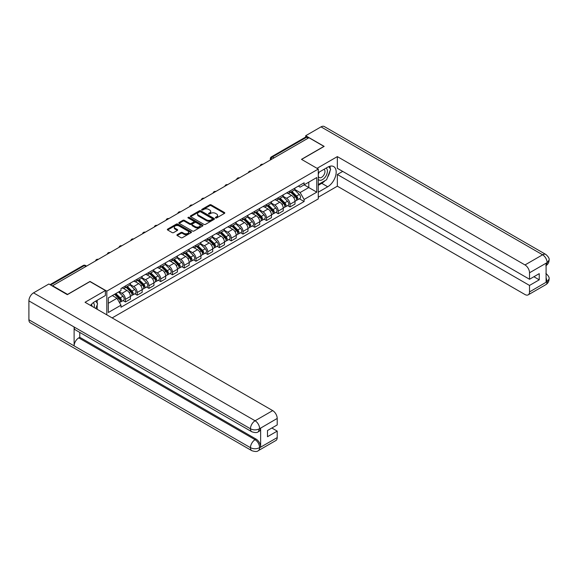 <?xml version="1.0" encoding="UTF-8"?>
<svg xmlns="http://www.w3.org/2000/svg" width="578" height="578" viewBox="0 0 578 578"><rect width="100%" height="100%" fill="white"/><g stroke="black" fill="none" stroke-linecap="round" stroke-linejoin="round"><path stroke-width="0.87" d="M215.587 217.928A0.73 0.426 0 0 0 216.627 217.928L224.481 213.39A1.048 0.607 0 0 0 224.791 212.964A1.048 0.607 0 0 0 224.481 212.531L211.165 204.85A1.048 0.607 0 0 0 209.691 204.85L201.83 209.388A0.73 0.426 0 0 0 202.864 209.98L203.882 209.395A3.345 1.936 0 0 1 208.615 209.395L209.727 210.038A3.345 1.936 0 0 1 210.71 211.404A3.345 1.936 0 0 1 209.727 212.769L208.709 213.354A0.73 0.426 0 0 0 209.742 213.954L210.76 213.369A3.345 1.936 0 0 1 215.493 213.369L216.606 214.005A3.345 1.936 0 0 1 217.588 215.377A3.345 1.936 0 0 1 216.606 216.743L215.587 217.328A0.73 0.426 0 0 0 215.587 217.928L215.587 217.328M177.215 234.654A1.048 0.607 0 0 0 176.911 235.08A1.048 0.607 0 0 0 177.215 235.513L180.95 237.666A1.048 0.607 0 0 0 182.431 237.666L191.159 232.631A1.048 0.607 0 0 0 191.463 232.197A1.048 0.607 0 0 0 191.159 231.771L177.843 224.083A1.048 0.607 0 0 0 176.362 224.083L167.634 229.126A1.048 0.607 0 0 0 167.331 229.553A1.048 0.607 0 0 0 167.634 229.979L172.15 232.587A1.048 0.607 0 0 0 173.631 232.587L177.367 230.427A1.048 0.607 0 0 0 177.67 230.001A1.048 0.607 0 0 0 177.367 229.574L175.127 228.281A2.796 1.618 0 0 1 174.303 227.14A2.796 1.618 0 0 1 176.037 225.644A2.796 1.618 0 0 1 179.086 225.998L187.85 231.056A2.796 1.618 0 0 1 188.666 232.197A2.796 1.618 0 0 1 186.94 233.693A2.796 1.618 0 0 1 183.891 233.346L182.431 232.501A1.048 0.607 0 0 0 180.95 232.501L177.215 234.654L177.215 235.513M106.822 291.139L90.016 281.435L67.561 294.404L52.562 285.742L308.941 137.723L323.933 146.386L301.478 159.347L318.283 169.051L106.822 291.139L106.822 314.851M203.955 224.387A1.048 0.607 0 0 0 205.436 224.387L214.163 219.344A1.048 0.607 0 0 0 214.474 218.918A1.048 0.607 0 0 0 214.163 218.491L200.848 210.804A1.048 0.607 0 0 0 199.367 210.804L190.639 215.847A1.048 0.607 0 0 0 190.335 216.273A1.048 0.607 0 0 0 190.639 216.699L203.955 224.387M188.385 218.087A0.73 0.426 0 0 1 189.122 218.188L202.647 225.998L193.933 231.027A1.048 0.607 0 0 1 192.452 231.027L179.137 223.339L179.137 222.487A1.048 0.607 0 0 0 178.833 222.913A1.048 0.607 0 0 0 179.137 223.339M179.137 222.487L182.872 220.326A1.048 0.607 0 0 1 184.353 220.326L189.757 223.448A1.048 0.607 0 0 0 191.231 223.448L193.709 222.017A1.048 0.607 0 0 0 194.02 221.591A1.048 0.607 0 0 0 193.709 221.164L188.088 217.913A0.73 0.426 0 0 1 189.122 217.321L202.661 225.131A1.048 0.607 0 0 1 202.965 225.557A1.048 0.607 0 0 1 202.661 225.984L202.661 225.131M112.139 317.922L318.283 198.897L318.283 169.051M52.562 285.742L52.562 286.132M274.044 157.873L272.462 156.956A2.131 1.228 60 0 0 271.4 156.855L305.538 137.145A2.131 1.228 60 0 1 306.6 137.246L272.462 156.956A2.131 1.228 120 0 0 270.959 159.571L270.959 159.658M308.182 138.164L306.6 137.246M290.026 190.935A4.906 2.832 60 0 1 289.007 193.139L293.978 190.27A4.906 2.832 -120 0 0 294.997 188.067M282.967 196.217L286.558 198.29A4.906 2.832 60 0 1 290.026 204.294L294.997 201.426A4.906 2.832 -120 0 0 291.529 195.422L287.967 193.363M294.997 201.426L294.997 204.077L290.026 206.953L287.642 205.573M289.007 193.139A4.906 2.832 60 0 1 286.594 192.915M290.026 204.294L290.026 206.953M278.264 197.727A4.906 2.832 60 0 1 277.252 199.923L282.223 197.055A4.906 2.832 -120 0 0 283.242 194.851M275.879 212.357L278.264 213.737L283.242 210.862L283.242 208.21A4.906 2.832 -120 0 0 279.774 202.206L276.212 200.154M277.252 199.923A4.906 2.832 60 0 1 274.839 199.706M271.205 203.001L274.803 205.082A4.906 2.832 60 0 1 278.264 211.086L278.264 213.737M266.509 204.511A4.906 2.832 60 0 1 265.497 206.714L270.468 203.839A4.906 2.832 -120 0 0 271.487 201.643M264.124 219.149L266.509 220.521L271.487 217.653L271.487 215.002A4.906 2.832 -120 0 0 268.019 208.998L264.457 206.938M265.497 206.714A4.906 2.832 60 0 1 263.084 206.491M259.45 209.792L263.041 211.866A4.906 2.832 60 0 1 266.509 217.87L266.509 220.521M254.754 211.302A4.906 2.832 60 0 1 253.742 213.499L258.713 210.63A4.906 2.832 -120 0 0 259.732 208.427M252.369 225.933L254.754 227.313L259.732 224.437L259.732 221.786A4.906 2.832 -120 0 0 256.264 215.782L252.702 213.723M253.742 213.499A4.906 2.832 60 0 1 251.329 213.282M247.695 216.577L251.286 218.65A4.906 2.832 60 0 1 254.754 224.654L254.754 227.313M242.998 218.087A4.906 2.832 60 0 1 241.98 220.29L246.958 217.415A4.906 2.832 -120 0 0 247.969 215.218M240.614 232.724L242.998 234.097L247.969 231.229L247.969 228.57A4.906 2.832 -120 0 0 244.508 222.566L240.947 220.514M241.98 220.29A4.906 2.832 60 0 1 239.567 220.066M235.94 223.368L239.53 225.442A4.906 2.832 60 0 1 242.998 231.446L242.998 234.097M231.243 224.878A4.906 2.832 60 0 1 230.225 227.075L235.203 224.206A4.906 2.832 -120 0 0 236.214 222.003M228.859 239.509L231.243 240.889L236.214 238.013L236.214 235.362A4.906 2.832 -120 0 0 232.746 229.358L229.191 227.299M230.225 227.075A4.906 2.832 60 0 1 227.811 226.858M224.185 230.152L227.775 232.226A4.906 2.832 60 0 1 231.243 238.23L231.243 240.889M219.488 231.662A4.906 2.832 60 0 1 218.47 233.866L223.448 230.99A4.906 2.832 -120 0 0 224.459 228.794M217.104 246.3L219.488 247.673L224.459 244.805L224.459 242.146A4.906 2.832 -120 0 0 220.991 236.142L217.436 234.09M218.47 233.866A4.906 2.832 60 0 1 216.056 233.642M212.429 236.944L216.02 239.017A4.906 2.832 60 0 1 219.488 245.021L219.488 247.673M207.726 238.447A4.906 2.832 60 0 1 206.714 240.65L211.685 237.782A4.906 2.832 -120 0 0 212.704 235.578M205.342 253.085L207.733 254.465L212.704 251.589L212.704 248.937A4.906 2.832 -120 0 0 209.236 242.933L205.674 240.874M206.714 240.65A4.906 2.832 60 0 1 204.301 240.426M200.667 243.728L204.265 245.802A4.906 2.832 60 0 1 207.733 251.806L207.733 254.465M195.971 245.238A4.906 2.832 60 0 1 194.959 247.435L199.93 244.566A4.906 2.832 -120 0 0 200.949 242.363M193.587 259.869L195.971 261.249L200.949 258.373L200.949 255.722A4.906 2.832 -120 0 0 197.481 249.718L193.919 247.666M194.959 247.435A4.906 2.832 60 0 1 192.546 247.218M188.912 250.512L192.51 252.593A4.906 2.832 60 0 1 195.971 258.597L195.971 261.249M184.216 252.022A4.906 2.832 60 0 1 183.204 254.226L188.175 251.351A4.906 2.832 -120 0 0 189.194 249.154M181.832 266.66L184.216 268.033L189.194 265.165L189.194 262.513A4.906 2.832 -120 0 0 185.726 256.509L182.164 254.45M183.204 254.226A4.906 2.832 60 0 1 180.791 254.002M177.157 257.304L180.748 259.377A4.906 2.832 60 0 1 184.216 265.381L184.216 268.033M172.461 258.814A4.906 2.832 60 0 1 171.449 261.01L176.42 258.142A4.906 2.832 -120 0 0 177.432 255.938M170.077 273.445L172.461 274.825L177.432 271.949L177.432 269.297A4.906 2.832 -120 0 0 173.971 263.293L170.409 261.234M171.449 261.01A4.906 2.832 60 0 1 169.029 260.794M165.402 264.088L168.993 266.162A4.906 2.832 60 0 1 172.461 272.166L172.461 274.825M160.706 265.598A4.906 2.832 60 0 1 159.687 267.802L164.665 264.926A4.906 2.832 -120 0 0 165.676 262.73M158.321 280.236L160.706 281.609L165.676 278.74L165.676 276.082A4.906 2.832 -120 0 0 162.216 270.078L158.654 268.026M159.687 267.802A4.906 2.832 60 0 1 157.274 267.578M153.647 270.88L157.238 272.953A4.906 2.832 60 0 1 160.706 278.957L160.706 281.609M148.951 272.39A4.906 2.832 60 0 1 147.932 274.586L152.91 271.718A4.906 2.832 -120 0 0 153.921 269.514M146.566 287.02L148.951 288.4L153.921 285.525L153.921 282.873A4.906 2.832 -120 0 0 150.453 276.869L146.899 274.81M147.932 274.586A4.906 2.832 60 0 1 145.519 274.369M141.892 277.664L145.483 279.738A4.906 2.832 60 0 1 148.951 285.742L148.951 288.4M137.196 279.174A4.906 2.832 60 0 1 136.177 281.378L141.148 278.502A4.906 2.832 -120 0 0 142.166 276.306M134.811 293.812L137.196 295.185L142.166 292.316L142.166 289.657A4.906 2.832 -120 0 0 138.698 283.654L135.136 281.602M136.177 281.378A4.906 2.832 60 0 1 133.764 281.154M130.137 284.455L133.728 286.529A4.906 2.832 60 0 1 137.196 292.533L137.196 295.185M125.433 285.958A4.906 2.832 60 0 1 124.422 288.162L129.393 285.294A4.906 2.832 -120 0 0 130.411 283.09M123.049 300.596L125.433 301.976L130.411 299.101L130.411 296.449A4.906 2.832 -120 0 0 126.943 290.445L123.381 288.386M124.422 288.162A4.906 2.832 60 0 1 122.009 287.938M119.104 291.659L121.972 293.313A4.906 2.832 60 0 1 125.433 299.317L125.433 301.976M298.349 186.13L300.119 187.149L316.773 177.54L308.789 182.149L308.789 187.547L300.119 192.546L294.722 189.432M108.332 303.277L116.994 298.277L120.99 305.191L108.332 312.503L108.332 297.88L120.99 290.575L120.99 288.53L304.115 182.8L304.115 184.844L316.773 192.156L304.115 199.468L300.119 192.546M316.773 177.54L316.773 192.156M120.99 305.191L120.99 307.236L304.115 201.512L304.115 199.468M116.994 298.277L112.327 295.575M299.397 198.789L304.115 201.512M215.883 218.029L216.606 217.61A3.345 1.936 0 0 0 217.588 216.244L217.588 215.377M210.71 211.404L210.71 212.271A3.345 1.936 0 0 1 209.727 213.636L209.005 214.055M224.481 212.531L224.481 213.39L211.165 205.717A1.048 0.607 0 0 0 209.691 205.717L202.119 210.089M214.163 218.491L214.163 219.344L200.848 211.678A1.048 0.607 0 0 0 199.367 211.678L190.653 216.707M212.314 219.221A0.73 0.426 0 0 0 212.314 218.621L200.631 211.873A0.73 0.426 0 0 0 199.591 211.873L198.521 212.494A3.345 1.936 0 0 0 197.539 213.86A3.345 1.936 0 0 0 198.521 215.226L206.505 219.835A3.345 1.936 0 0 0 211.245 219.835L212.314 219.221L212.314 220.088A0.73 0.426 0 0 0 212.531 219.792L212.531 218.918M197.539 213.86L197.539 214.727A3.345 1.936 0 0 0 198.521 216.093L198.521 215.226M212.314 220.088L211.245 220.709A3.345 1.936 0 0 1 206.505 220.709L198.521 216.093M179.151 223.346L182.872 221.201L182.872 220.326M194.02 221.591L194.02 222.458A1.048 0.607 0 0 1 193.709 222.884L191.231 224.315A1.048 0.607 0 0 1 189.757 224.315L184.353 221.201A1.048 0.607 0 0 0 182.872 221.201M195.357 226.677A2.796 1.618 0 0 0 198.406 227.031A2.796 1.618 0 0 0 200.133 225.536A2.796 1.618 0 0 0 199.316 224.394L196.224 222.609A1.048 0.607 0 0 0 194.75 222.609L192.272 224.04A1.048 0.607 0 0 0 191.961 224.474A1.048 0.607 0 0 0 192.272 224.9L195.357 226.677L195.357 227.551A2.796 1.618 0 0 0 198.406 227.898A2.796 1.618 0 0 0 200.133 226.41L200.133 225.536M191.961 224.474L191.961 225.341A1.048 0.607 0 0 0 192.272 225.767L192.272 224.9M195.357 227.551L192.272 225.767M188.666 232.197L188.666 233.071A2.796 1.618 0 0 1 186.94 234.567A2.796 1.618 0 0 1 183.891 234.213L182.431 233.368A1.048 0.607 0 0 0 180.95 233.368L177.229 235.521M174.303 227.14L174.303 228.007A2.796 1.618 0 0 0 175.127 229.155L175.127 228.281M177.352 230.434L175.127 229.155M191.145 232.638L177.843 224.958A1.048 0.607 0 0 0 176.362 224.958L167.649 229.986M290.655 192.185L295.286 196.758A2.666 1.539 60 0 1 295.987 200.754L294.997 201.325M291.579 193.095L293.545 194.23M291.168 191.889L296.239 196.896A1.279 0.737 60 0 1 296.579 198.81A1.279 0.737 60 0 1 296.463 198.861M291.933 191.448L296.565 196.014A2.666 1.539 60 0 1 297.273 200.01A2.666 1.539 60 0 1 296.463 200.096M294.527 189.765L299.281 194.454A2.666 1.539 60 0 1 299.982 198.442L297.273 200.01M278.899 198.976L283.531 203.543A2.666 1.539 60 0 1 284.231 207.538L283.242 208.109M279.824 199.887L281.789 201.021M279.412 198.68L284.484 203.68A1.279 0.737 60 0 1 284.824 205.602A1.279 0.737 60 0 1 284.708 205.645M280.178 198.232L284.81 202.806A2.666 1.539 60 0 1 285.518 206.801A2.666 1.539 60 0 1 284.708 206.881M282.772 196.549L287.526 201.238A2.666 1.539 60 0 1 288.227 205.233L285.518 206.801M267.144 205.761L271.776 210.334A2.666 1.539 60 0 1 272.476 214.322L271.487 214.9M268.069 206.671L270.027 207.805M267.657 205.465L272.729 210.471A1.279 0.737 60 0 1 273.069 212.386A1.279 0.737 60 0 1 272.946 212.429M268.423 205.024L273.054 209.59A2.666 1.539 60 0 1 273.755 213.585A2.666 1.539 60 0 1 272.953 213.672M271.017 203.333L275.771 208.022A2.666 1.539 60 0 1 276.472 212.018L273.755 213.585M325.074 180.625A11.986 6.922 120 0 1 321.751 183.327L327.704 186.759A11.986 6.922 120 0 0 335.536 176.196A11.986 6.922 120 0 0 333.701 166.587A11.986 6.922 120 0 0 327.704 167.179L318.283 172.62M327.704 186.759L318.283 192.199M318.283 197.206L337.35 186.195L337.35 174.491L529.52 285.438L529.52 291.919L547.221 281.609L546.094 282.129L546.094 263.424L547.113 262.622L529.52 272.78A6.394 3.692 -120 0 0 524.997 264.948L542.59 254.79L321.036 126.871L305.697 135.722L324.164 146.386L301.593 159.412M342.696 171.406L337.35 174.491M533.891 276.739L539.238 279.824L539.238 273.647L529.52 279.261L337.35 168.314L337.35 156.609L524.997 264.948M317.04 168.335L337.35 156.609M337.35 186.195L524.997 294.534A6.394 3.692 -120 0 0 528.191 294.852A6.394 3.692 -120 0 0 529.52 291.919M321.036 126.871A6.553 3.786 -60 0 1 324.309 126.546L545.87 254.465A6.553 3.786 -60 0 0 542.59 254.79A6.394 3.692 60 0 1 547.113 262.622M305.697 137.073L305.697 135.722M529.52 279.261L529.52 272.78M539.238 279.824L529.52 285.438M327.451 177.482A11.986 6.922 120 0 0 330.031 170.835M330.226 168.689A11.986 6.922 120 0 0 329.93 166.24M321.751 183.327L318.283 185.328M546.094 277.657L547.113 281.544M545.87 273.387C548.443 275.699 549.519 277.548 549.1 278.936L547.236 281.602M545.87 254.465C548.443 256.755 549.519 258.619 549.1 260.057L547.229 262.687M251.813 431.759A6.553 3.786 -60 0 1 250.462 428.804C253.475 430.249 256.488 430.234 259.493 428.76L258.294 431.752C257.217 432.835 255.064 432.843 251.813 431.759L75.472 329.944A6.553 3.786 -60 0 1 74.114 326.989L28.9 300.885A6.553 3.786 -60 0 1 33.531 292.858L48.87 284L67.337 294.664L89.944 281.609L105.391 290.532L105.391 295.531L94.691 301.709A11.986 6.922 120 0 0 90.493 305.422M105.391 290.532L85.045 302.28L272.693 410.611A6.394 3.692 60 0 1 277.209 418.443L277.209 424.931L267.491 430.538L267.491 436.722L277.209 431.109L277.209 437.589A6.394 3.692 60 0 1 275.887 440.515L258.294 450.674A6.394 3.692 -120 0 0 259.616 447.748L277.209 437.589M96.916 309.129L99.438 310.588M97.176 308.977L97.176 304.96M97.176 303.161L97.176 300.278M258.294 450.674C257.268 451.758 255.115 451.765 251.813 450.681L30.258 322.77A6.553 3.786 -60 0 1 28.9 319.764L74.114 345.875A6.553 3.786 -60 0 1 78.752 337.892L255.093 439.699L256.112 439.114A6.394 3.692 60 0 1 260.635 446.946L260.635 428.233A6.394 3.692 60 0 1 259.305 431.159L258.294 431.752M28.9 300.885L28.9 319.764M33.531 292.858L255.093 420.77A6.553 3.786 -60 0 0 250.462 428.804L74.114 326.989L74.114 345.875L250.462 447.683C253.467 449.135 256.48 449.135 259.5 447.683L259.616 447.748M277.209 431.109L271.862 428.016M79.771 332.429L79.771 337.299L256.112 439.114M79.771 337.299L78.752 337.892M318.283 179.281A6.929 4.003 120 0 0 323.796 178.681A6.929 4.003 120 0 0 327.401 171.139A6.929 4.003 120 0 0 326.144 168.082M318.861 172.287A6.929 4.003 120 0 0 318.283 173.537M318.283 175.849A4.74 2.738 120 0 0 319.237 177.562A4.74 2.738 120 0 0 322.892 176.29A4.74 2.738 120 0 0 324.966 171.522A4.74 2.738 120 0 0 323.983 169.347A4.74 2.738 120 0 0 323.969 169.34M319.258 172.056A4.74 2.738 120 0 0 318.283 174.903M328.788 166.637L330.638 169.275L326.57 179.758L318.435 184.454M94.156 307.539A6.929 4.003 120 0 0 94.387 305.668A6.929 4.003 120 0 0 93.239 302.691M91.945 306.261A4.74 2.738 120 0 0 91.953 306.051A4.74 2.738 120 0 0 91.461 304.317M95.731 301.109L97.624 303.804L95.803 308.493M255.389 212.552L260.021 217.118A2.666 1.539 60 0 1 260.721 221.114L259.724 221.685M256.314 213.463L258.272 214.597M255.902 212.256L260.974 217.256A1.279 0.737 60 0 1 261.307 219.17A1.279 0.737 60 0 1 261.191 219.221M256.668 211.808L261.299 216.382A2.666 1.539 60 0 1 262 220.37A2.666 1.539 60 0 1 261.198 220.456M259.262 210.125L264.016 214.814A2.666 1.539 60 0 1 264.717 218.809L262 220.37M243.634 219.337L248.265 223.903A2.666 1.539 60 0 1 248.966 227.898L247.969 228.476M244.552 220.247L246.517 221.381M244.147 219.04L249.219 224.04A1.279 0.737 60 0 1 249.552 225.962A1.279 0.737 60 0 1 249.436 226.005M244.913 218.6L249.544 223.166A2.666 1.539 60 0 1 250.245 227.161A2.666 1.539 60 0 1 249.443 227.248M247.507 216.909L252.254 221.598A2.666 1.539 60 0 1 252.962 225.593L250.245 227.161M231.872 226.121L236.503 230.694A2.666 1.539 60 0 1 237.211 234.69L236.214 235.26M232.797 227.038L234.762 228.166M232.385 225.825L237.457 230.832A1.279 0.737 60 0 1 237.796 232.746A1.279 0.737 60 0 1 237.681 232.797M233.158 225.384L237.789 229.95A2.666 1.539 60 0 1 238.49 233.946A2.666 1.539 60 0 1 237.688 234.032M235.745 223.7L240.499 228.389A2.666 1.539 60 0 1 241.199 232.385L238.49 233.946M220.117 232.912L224.748 237.479A2.666 1.539 60 0 1 225.456 241.474L224.459 242.052M221.042 233.823L223.007 234.957M220.63 232.616L225.702 237.616A1.279 0.737 60 0 1 226.041 239.538A1.279 0.737 60 0 1 225.926 239.581M221.403 232.168L226.034 236.742A2.666 1.539 60 0 1 226.735 240.737A2.666 1.539 60 0 1 225.926 240.824M223.989 230.485L228.744 235.174A2.666 1.539 60 0 1 229.444 239.169L226.735 240.737M208.362 239.697L212.993 244.27A2.666 1.539 60 0 1 213.694 248.265L212.704 248.836M209.287 240.607L211.252 241.741M208.875 239.4L213.947 244.407A1.279 0.737 60 0 1 214.286 246.322A1.279 0.737 60 0 1 214.171 246.373M209.641 238.96L214.272 243.526A2.666 1.539 60 0 1 214.98 247.521A2.666 1.539 60 0 1 214.171 247.608M212.234 237.276L216.988 241.965A2.666 1.539 60 0 1 217.689 245.953L214.98 247.521M196.607 246.488L201.238 251.054A2.666 1.539 60 0 1 201.939 255.05L200.949 255.621M197.531 247.398L199.489 248.533M197.12 246.192L202.192 251.192A1.279 0.737 60 0 1 202.531 253.113A1.279 0.737 60 0 1 202.416 253.157M197.886 245.744L202.517 250.317A2.666 1.539 60 0 1 203.225 254.313A2.666 1.539 60 0 1 202.416 254.392M200.479 244.061L205.233 248.75A2.666 1.539 60 0 1 205.934 252.745L203.225 254.313M184.852 253.272L189.483 257.846A2.666 1.539 60 0 1 190.184 261.834L189.187 262.412M185.776 254.183L187.734 255.317M185.365 252.976L190.437 257.983A1.279 0.737 60 0 1 190.769 259.898A1.279 0.737 60 0 1 190.653 259.941M186.13 252.535L190.762 257.102A2.666 1.539 60 0 1 191.463 261.097A2.666 1.539 60 0 1 190.661 261.184M188.724 250.845L193.478 255.534A2.666 1.539 60 0 1 194.179 259.529L191.463 261.097M173.097 260.064L177.728 264.63A2.666 1.539 60 0 1 178.429 268.626L177.432 269.196M174.014 260.974L175.979 262.109M173.61 259.768L178.681 264.767A1.279 0.737 60 0 1 179.014 266.682A1.279 0.737 60 0 1 178.898 266.733M174.375 259.32L179.007 263.893A2.666 1.539 60 0 1 179.707 267.881A2.666 1.539 60 0 1 178.905 267.968M176.969 257.636L181.716 262.325A2.666 1.539 60 0 1 182.424 266.321L179.707 267.881M161.334 266.848L165.965 271.414A2.666 1.539 60 0 1 166.674 275.41L165.676 275.988M162.259 267.759L164.224 268.893M161.854 266.552L166.919 271.552A1.279 0.737 60 0 1 167.259 273.473A1.279 0.737 60 0 1 167.143 273.517M162.62 266.111L167.252 270.677A2.666 1.539 60 0 1 167.952 274.673A2.666 1.539 60 0 1 167.15 274.76M165.207 264.421L169.961 269.11A2.666 1.539 60 0 1 170.669 273.105L167.952 274.673M149.579 273.632L154.21 278.206A2.666 1.539 60 0 1 154.918 282.201L153.921 282.772M150.504 274.55L152.469 275.677M150.092 273.336L155.164 278.343A1.279 0.737 60 0 1 155.504 280.258A1.279 0.737 60 0 1 155.388 280.308M150.865 272.895L155.496 277.462A2.666 1.539 60 0 1 156.197 281.457A2.666 1.539 60 0 1 155.395 281.544M153.452 271.212L158.206 275.901A2.666 1.539 60 0 1 158.907 279.897L156.197 281.457M137.824 280.424L142.455 284.99A2.666 1.539 60 0 1 143.156 288.986L142.166 289.564M138.749 281.334L140.714 282.469M138.337 280.128L143.409 285.127A1.279 0.737 60 0 1 143.749 287.049A1.279 0.737 60 0 1 143.633 287.093M139.103 279.68L143.734 284.253A2.666 1.539 60 0 1 144.442 288.249A2.666 1.539 60 0 1 143.633 288.335M141.697 277.996L146.451 282.685A2.666 1.539 60 0 1 147.152 286.681L144.442 288.249M126.069 287.208L130.7 291.782A2.666 1.539 60 0 1 131.401 295.777L130.411 296.348M126.994 288.119L128.959 289.253M126.582 286.912L131.654 291.919A1.279 0.737 60 0 1 131.994 293.834A1.279 0.737 60 0 1 131.878 293.884M127.348 286.471L131.979 291.037A2.666 1.539 60 0 1 132.687 295.033A2.666 1.539 60 0 1 131.878 295.12M129.942 284.788L134.696 289.477A2.666 1.539 60 0 1 135.397 293.465L132.687 295.033M114.588 294.267L118.945 298.566A2.666 1.539 60 0 1 119.646 302.561L119.516 302.641M115.239 294.91L117.197 296.044M115.101 293.971L119.899 298.703A1.279 0.737 60 0 1 120.238 300.625A1.279 0.737 60 0 1 120.116 300.668M115.867 293.53L120.224 297.829A2.666 1.539 60 0 1 120.925 301.824A2.666 1.539 60 0 1 120.123 301.904M118.584 291.962L122.941 296.261A2.666 1.539 60 0 1 123.641 300.257L120.925 301.824M271.031 159.615L270.959 159.571A2.131 1.228 0 0 1 270.331 158.697L270.331 160.012M137.196 292.533L142.166 289.657M148.951 285.742L153.921 282.873M160.706 278.957L165.676 276.082M172.461 272.166L177.432 269.297M184.216 265.381L189.194 262.513M195.971 258.597L200.949 255.722M207.733 251.806L212.704 248.937M219.488 245.021L224.459 242.146M231.243 238.23L236.214 235.362M242.998 231.446L247.969 228.57M254.754 224.654L259.732 221.786M266.509 217.87L271.487 215.002M278.264 211.086L283.242 208.21M125.433 299.317L130.411 296.449M121.972 293.313L126.943 290.445M133.728 286.529L138.698 283.654M145.483 279.738L150.453 276.869M157.238 272.953L162.216 270.078M168.993 266.162L173.971 263.293M180.748 259.377L185.726 256.509M192.51 252.593L197.481 249.718M204.265 245.802L209.236 242.933M216.02 239.017L220.991 236.142M227.775 232.226L232.746 229.358M239.53 225.442L244.508 222.566M251.286 218.65L256.264 215.782M263.041 211.866L268.019 208.998M274.803 205.082L279.774 202.206M286.558 198.29L291.529 195.422M262.687 164.434A2.131 1.228 120 0 0 261.747 164.976M250.931 171.218A2.131 1.228 120 0 0 249.985 171.76M239.176 178.002A2.131 1.228 120 0 0 238.23 178.551M227.414 184.794A2.131 1.228 120 0 0 226.475 185.336M215.659 191.578A2.131 1.228 120 0 0 214.72 192.12M203.904 198.37A2.131 1.228 120 0 0 202.965 198.911M192.149 205.154A2.131 1.228 120 0 0 191.21 205.696M180.394 211.945A2.131 1.228 120 0 0 179.455 212.487M168.639 218.73A2.131 1.228 120 0 0 167.692 219.272M156.876 225.514A2.131 1.228 120 0 0 155.937 226.063M145.121 232.305A2.131 1.228 120 0 0 144.182 232.847M133.366 239.09A2.131 1.228 120 0 0 132.427 239.632M121.611 245.881A2.131 1.228 120 0 0 120.672 246.423M109.856 252.665A2.131 1.228 120 0 0 108.917 253.207M98.101 259.457A2.131 1.228 120 0 0 97.155 259.999M85.949 266.472L84.366 265.555L50.64 285.026M86.57 266.111L85.428 265.447A2.131 1.228 120 0 0 84.366 265.555A2.131 1.228 60 0 0 83.297 265.447L50.019 284.665M216.606 217.61L216.606 216.743M208.709 213.954L208.709 213.354M209.727 213.636L209.727 212.769M201.83 209.98L201.83 209.388M209.691 205.717L209.691 204.85M211.165 205.717L211.165 204.85M190.639 216.699L190.639 215.847M199.367 211.678L199.367 210.804M200.848 211.678L200.848 210.804M206.505 220.709L206.505 219.835M211.245 220.709L211.245 219.835M184.353 221.201L184.353 220.326M189.757 224.315L189.757 223.448M191.231 224.315L191.231 223.448M193.709 222.884L193.709 222.017M189.122 218.188L189.122 217.321M180.95 233.368L180.95 232.501M182.431 233.368L182.431 232.501M183.891 234.213L183.891 233.346M177.367 230.427L177.367 229.574M167.634 229.979L167.634 229.126M176.362 224.958L176.362 224.083M177.843 224.958L177.843 224.083M191.159 232.631L191.159 231.771M295.286 196.758L293.754 197.64M296.846 198.225L296.362 198.5M299.281 194.454L296.565 196.014M283.531 203.543L281.999 204.424M285.084 205.017L284.607 205.291M287.526 201.238L284.81 202.806M271.776 210.334L270.244 211.216M273.329 211.801L272.852 212.075M275.771 208.022L273.054 209.59M549.1 278.957C549.028 281.464 547.922 283.372 545.791 284.687A6.394 3.692 -120 0 0 547.113 281.761M546.094 265.548L547.113 262.838M260.635 446.946L259.508 447.683M277.209 418.443L259.508 428.76M259.616 428.825L260.635 428.233M259.616 428.601A6.394 3.692 60 0 0 255.093 420.77L272.693 410.611M251.813 450.681A6.553 3.786 -60 0 1 250.462 447.683A6.553 3.786 -60 0 1 255.093 439.699C257.817 441.52 259.32 444.135 259.616 447.531M260.021 217.118L258.489 218M261.574 218.585L261.097 218.867M264.016 214.814L261.299 216.382M248.265 223.903L246.734 224.791M249.819 225.377L249.335 225.651M252.254 221.598L249.544 223.166M236.503 230.694L234.979 231.576M238.064 232.161L237.58 232.443M240.499 228.389L237.789 229.95M224.748 237.479L223.216 238.367M226.309 238.952L225.825 239.227M228.744 235.174L226.034 236.742M212.993 244.27L211.461 245.151M214.546 245.737L214.07 246.011M216.988 241.965L214.272 243.526M201.238 251.054L199.706 251.936M202.791 252.528L202.314 252.803M205.233 248.75L202.517 250.317M189.483 257.846L187.951 258.727M191.036 259.312L190.559 259.587M193.478 255.534L190.762 257.102M177.728 264.63L176.196 265.512M179.281 266.097L178.804 266.379M181.716 262.325L179.007 263.893M165.965 271.414L164.441 272.303M167.526 272.888L167.042 273.163M169.961 269.11L167.252 270.677M154.21 278.206L152.686 279.087M155.771 279.673L155.287 279.954M158.206 275.901L155.496 277.462M142.455 284.99L140.924 285.879M144.016 286.464L143.532 286.739M146.451 282.685L143.734 284.253M130.7 291.782L129.169 292.663M132.254 293.248L131.777 293.523M134.696 289.477L131.979 291.037M118.945 298.566L117.609 299.339M120.499 300.04L120.022 300.314M122.941 296.261L120.224 297.829M262.867 164.325A2.131 2.131 0 0 0 260.129 165.908M251.112 171.11A2.131 2.131 0 0 0 248.374 172.692M239.357 177.901A2.131 2.131 0 0 0 236.619 179.476M227.595 184.685A2.131 2.131 0 0 0 224.864 186.268M215.84 191.477A2.131 2.131 0 0 0 213.109 193.052M204.085 198.261A2.131 2.131 0 0 0 201.354 199.844M192.329 205.053A2.131 2.131 0 0 0 189.591 206.628M180.574 211.837A2.131 2.131 0 0 0 177.836 213.419M168.819 218.621A2.131 2.131 0 0 0 166.081 220.204M157.064 225.413A2.131 2.131 0 0 0 154.326 226.988M145.302 232.197A2.131 2.131 0 0 0 142.571 233.779M133.547 238.989A2.131 2.131 0 0 0 130.816 240.564M121.792 245.773A2.131 2.131 0 0 0 119.061 247.355M110.037 252.564A2.131 2.131 0 0 0 107.298 254.139M98.282 259.349A2.131 2.131 0 0 0 95.543 260.931M85.428 265.447A2.131 2.131 0 0 0 83.297 265.447M271.4 156.855A2.131 2.131 0 0 0 270.331 158.697M528.191 294.852L545.791 284.687M549.1 260.078C549.013 262.556 547.908 264.457 545.791 265.764"/></g></svg>

